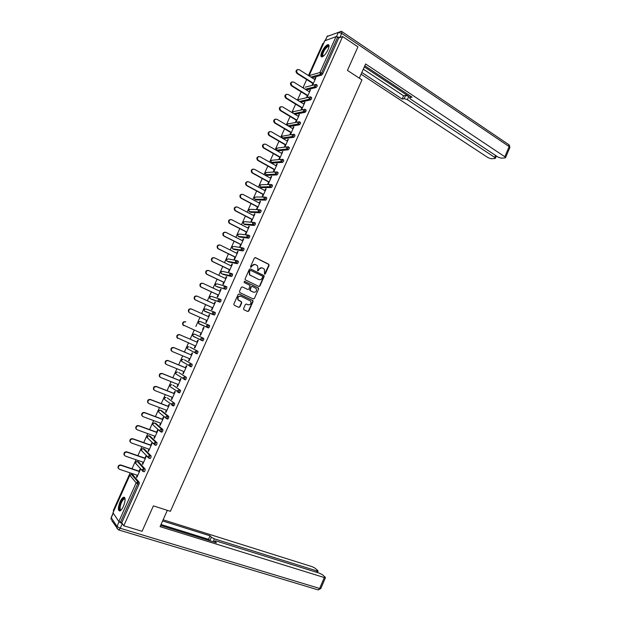 <?xml version="1.0" encoding="UTF-8"?>
<svg xmlns="http://www.w3.org/2000/svg" width="621" height="621" viewBox="0 0 621 621"><rect width="100%" height="100%" fill="white"/><g stroke="black" fill="none" stroke-linecap="round" stroke-linejoin="round"><path stroke-width="0.93" d="M264.554 274.203L265.314 273.892L269.095 265.384L268.722 264.228L255.472 257.622L254.369 258.064L250.542 266.642L250.814 267.457L252.079 266.044C252.926 264.546 254.105 264.072 255.611 264.631L257.568 265.85L257.94 268.924L257.529 270.694L258.483 270.531L258.973 269.429C259.811 267.938 260.975 267.472 262.473 268.024L264.399 269.219L264.554 274.203M264.507 274.171L268.753 265.322L268.621 264.352L255.091 257.544M250.783 267.441L252.079 266.044M257.676 270.826L258.973 269.429M123.4 506.363C125.613 500.417 125.652 497.367 123.532 497.204C122.391 497.747 121.242 499.276 120.078 501.784C117.866 507.699 117.819 510.749 119.946 510.943C121.079 510.4 122.236 508.871 123.4 506.363M327.997 49.734C329.417 46.249 329.371 44.541 327.849 44.619C325.823 45.473 323.844 47.856 321.911 51.768C320.49 55.253 320.537 56.961 322.066 56.891C324.084 56.045 326.056 53.662 327.997 49.734M243.548 308.59L243.937 309.747L247.694 311.486L248.796 311.02L253.026 301.519L252.933 300.603L239.217 294.051L238.099 294.509L233.822 304.096L234.218 305.253L238.813 307.379L239.923 306.914L241.748 302.823L241.359 301.666L238.262 299.92C237.486 297.288 238.402 296.077 241.018 296.271L250.651 301.069C251.451 303.692 250.55 304.911 247.942 304.74L246.475 304.049L245.365 304.515L243.548 308.59M342.637 36.538L357.937 46.854L347.442 70.398L361.958 79.892L170.402 511.331L153.395 505.874L142.062 531.32L123.796 525.77L342.637 36.538L338.794 37.889L337.669 37.136L321.608 73.022L322.741 73.752L338.794 37.889M258.833 286.46L259.92 286.009L264.127 276.555L264.018 275.6L250.449 268.885L249.347 269.328L245.085 278.868L245.186 279.799L258.833 286.46M258.584 289.021L254.362 298.507L253.267 298.957L239.853 292.631L239.458 291.466L241.29 287.376L242.4 286.918L247.857 289.518L248.959 289.06L250.069 285.427L244.107 282.477L244.612 281.344L258.483 288.09L258.584 289.021L254.362 298.507M309.056 75.653L324.698 40.8L336.008 36.647L337.669 37.136M323.595 43.26L322.835 43.524L308.466 75.537M123.796 525.77L121.755 522.789L118.844 521.524L112.952 512.705L129.805 475.15M113.705 511.029L113.301 510.439L130.162 472.884M132.001 468.77L136.046 459.765M137.878 455.682L141.922 446.678M143.738 442.626L147.775 433.613M149.583 429.6L153.628 420.588M155.413 416.598L159.457 407.586M161.235 403.627L165.287 394.607M167.049 390.679L171.093 381.667M172.84 377.762L176.892 368.742M178.623 364.876L182.675 355.856M184.398 352.014L188.45 342.994M190.158 339.182L194.202 330.155M195.902 326.374L199.946 317.362M201.646 313.582L205.675 304.608M207.375 300.805L211.388 291.878M213.096 288.066L217.086 279.171M218.802 275.351L222.776 266.494M224.499 262.66L228.45 253.849M230.181 249.999L234.117 241.227M235.848 237.362L239.768 228.629M241.507 224.755L245.404 216.061M247.15 212.172L251.039 203.517M252.786 199.62L256.652 191.004M258.406 187.092L262.256 178.514M264.018 174.594L267.845 166.055M269.615 162.12L273.426 153.62M275.204 149.669L279 141.208M280.777 137.249L284.55 128.826M286.335 124.852L290.1 116.469M291.886 112.486L295.635 104.142M297.428 100.144L301.154 91.838M302.955 87.825L306.665 79.558M315.701 78.176L315.313 77.928L315.887 77.772L312.549 85.224M315.313 77.928L314.637 79.441M312.837 83.455L311.983 85.372M132.739 474.77L139.29 482.424L139.065 484.108L137.746 483.674L120.42 522.377M121.755 522.789L139.065 484.108M322.741 73.752L321.624 75.102L312.021 77.788M138.53 461.892L145.221 469.181L145.004 470.85L144.041 471.681M144.305 449.045L151.128 455.969L150.926 457.615L149.94 458.453M150.072 436.214L157.035 442.789L156.834 444.411L155.824 445.257M155.832 423.421L162.919 429.639L162.733 431.238L161.693 432.084M161.576 410.652L168.796 416.512L168.617 418.096L167.546 418.942M167.305 397.914L174.656 403.417L174.485 404.977L173.375 405.823M173.018 385.199L180.501 390.353L180.346 391.89L179.182 392.728M178.732 372.507L186.339 377.312L186.191 378.833L185.407 379.835L184.957 379.648M184.421 359.846L192.168 364.31L192.021 365.8L191.229 366.809L190.663 366.584M190.104 347.217L197.975 351.323L197.843 352.798L197.036 353.823L196.236 353.489M195.825 353.271L195.087 352.875M193.511 334.114L192.797 334.766L192.921 336.023L192.859 334.797L194.559 334.082L203.773 338.375L203.649 339.819L202.826 340.859L201.406 340.316M199.124 321.538L198.448 322.167L198.588 323.448L198.518 322.19L200.203 321.492L209.556 325.451L209.448 326.879L208.446 327.927L199.116 323.914L208.446 327.927M214.113 311.998L215.332 312.549L215.231 313.962L214.222 315.026L204.759 311.338L214.222 315.026M219.857 299.112L218.142 299.811L218.25 301.162L218.895 301.581L219.756 300.502L219.857 299.112L221.092 299.679L220.998 301.069L219.989 302.155L211.567 299.338M225.664 286.289L226.844 286.84L226.75 288.206L225.873 289.301L217.164 286.817M231.416 273.473L232.58 274.032L232.495 275.375L231.602 276.485L222.753 274.327M237.16 260.68L238.301 261.239L238.231 262.567L237.323 263.692L228.326 261.86M242.889 247.926L244.014 248.485L243.952 249.789L243.028 250.923L233.884 249.425M248.61 235.196L249.712 235.755L249.658 237.036L248.718 238.192L239.434 237.012M254.315 222.489L255.394 223.055L255.355 224.313L254.4 225.477L244.977 224.623M260.005 209.813L261.068 210.379L261.037 211.621L260.067 212.801L250.504 212.266M265.687 197.167L266.727 197.726L266.704 198.953L265.726 200.148L256.015 199.931M271.354 184.546L272.378 185.105L272.363 186.308L271.369 187.519L261.526 187.62M277.013 171.947L278.022 172.514L278.006 173.694L276.997 174.92L267.014 175.339M282.648 159.38L283.642 159.946L283.642 161.111L282.617 162.353L272.503 163.075M288.284 146.843L289.254 147.41L289.262 148.551L288.222 149.808L277.967 150.849M293.896 134.33L294.859 134.897L294.874 136.015L293.818 137.288L283.432 138.638M299.508 121.84L300.448 122.407L300.471 123.509L299.4 124.798L289.2 126.552M305.097 109.381L306.029 109.948L306.06 111.027L304.973 112.339L294.959 114.342M310.679 96.946L311.595 97.513L311.633 98.576L310.531 99.903L300.68 102.139M316.244 84.534L317.152 85.108L317.191 86.148L316.081 87.491L306.37 89.96M307.061 97.474L310.399 90.014L309.149 91.691M307.356 95.681L306.495 97.606M301.558 109.754L304.911 102.271L303.653 103.963M301.868 107.945L300.999 109.87M296.046 122.058L299.4 114.567L298.142 116.259M296.364 120.226L295.495 122.158M290.845 132.537L289.976 134.478L290.519 134.392L293.88 126.878L292.615 128.578M285.318 144.872L284.449 146.812L284.985 146.75L288.354 139.22L287.088 140.928M279.776 157.237L278.907 159.186L279.434 159.131L282.811 151.586L281.538 153.302M274.226 169.626L273.356 171.575L273.877 171.543L277.261 163.983L276.733 164.022L275.988 165.706M268.668 182.038L267.791 183.995L268.303 183.979L271.695 176.403L271.183 176.426L270.414 178.134M263.087 194.482L262.209 196.438L262.714 196.446L266.122 188.854L265.609 188.854L264.833 190.585M257.505 206.948L256.628 208.912L257.125 208.935L260.533 201.32L260.028 201.313L259.244 203.067M251.901 219.446L251.024 221.41L251.513 221.449L254.928 213.826L254.439 213.795L253.64 215.572M246.296 231.967L245.411 233.938L245.893 233.993L249.316 226.347L248.835 226.308L248.027 228.109M240.669 244.511L239.791 246.483L240.265 246.56L243.696 238.899L243.215 238.837L242.4 240.669M235.041 257.086L234.156 259.066L234.622 259.159L238.06 251.482L237.587 251.404L236.756 253.252M229.39 269.693L228.505 271.672L228.963 271.781L232.409 264.088L231.944 263.987L231.105 265.866M223.731 282.314L222.846 284.302L223.296 284.426L226.75 276.718L226.292 276.609L225.439 278.511M218.064 294.975L217.171 296.962L217.622 297.102L221.076 289.378L220.626 289.246L219.764 291.179M212.382 307.651L211.489 309.646L211.924 309.809L215.394 302.07L214.951 301.922L214.074 303.871M206.684 320.366L205.792 322.361L206.226 322.54L209.696 314.785L209.261 314.614L208.377 316.594M200.979 333.104L200.078 335.099L200.505 335.301L203.991 327.523L203.564 327.337L202.663 329.34M195.25 345.889L194.357 347.869L194.777 348.086L198.27 340.292L197.843 340.091L196.95 342.093M189.506 358.705L188.629 360.669L189.04 360.902L192.533 353.093L192.122 352.868L191.221 354.878M183.754 371.544L182.885 373.493L183.28 373.741L186.789 365.916L186.385 365.676L185.477 367.694M177.986 384.415L177.125 386.34L177.521 386.611L181.029 378.771L180.633 378.507L179.725 380.526M172.211 397.308L171.357 399.218L171.738 399.505L175.262 391.649L174.866 391.37L173.965 393.396M166.42 410.233L165.574 412.127L165.947 412.429L169.479 404.558L169.091 404.263L168.182 406.289M160.614 423.18L159.776 425.059L160.148 425.385L163.68 417.491L163.307 417.18L162.399 419.206M154.8 436.159L153.969 438.022L154.334 438.364L157.874 430.454L157.509 430.12L156.593 432.162M148.97 449.169L148.147 451.009L148.504 451.374L152.052 443.448L151.695 443.099L150.779 445.141M143.133 462.21L142.31 464.027L142.659 464.407L146.222 456.466L145.865 456.101L144.949 458.143M137.28 475.275L136.465 477.075L136.806 477.479L140.377 469.515L140.028 469.127L139.112 471.176M309.84 90.154L310.228 90.394M304.352 102.403L304.74 102.644M298.848 114.675L299.244 114.916M293.337 126.971L293.733 127.212M287.818 139.298L288.214 139.531M282.283 151.648L282.687 151.881M276.733 164.022L277.137 164.255M271.183 176.426L271.587 176.651M265.609 188.854L266.021 189.079M260.028 201.313L260.44 201.53M254.439 213.795L254.851 214.012M248.835 226.308L249.246 226.518M243.215 238.837L243.626 239.046M237.587 251.404L238.006 251.606M231.944 263.987L232.363 264.197M226.292 276.609L226.712 276.811M220.626 289.246L221.053 289.448M214.951 301.922L215.378 302.116M209.261 314.614L209.688 314.808M203.564 327.337L203.991 327.531M200.078 335.099L200.513 335.286M194.357 347.869L194.792 348.055M188.629 360.669L189.063 360.848M182.885 373.493L183.319 373.663M177.125 386.34L177.559 386.51M171.357 399.218L171.792 399.388M165.574 412.127L166.009 412.29M159.776 425.059L160.218 425.222M153.969 438.022L154.412 438.178M148.147 451.009L148.598 451.172M142.31 464.027L142.76 464.182M136.465 477.075L136.923 477.223M261.713 267.791L258.631 269.359M254.827 264.399L251.746 265.974M258.802 286.452L259.586 285.924L263.785 276.477L263.677 275.53L250.449 268.885M262.714 276.935L262.45 276.12L250.768 270.414L249.991 270.725L249.471 271.897L249.805 274.917L258.701 279.52C260.199 280.055 261.363 279.582 262.194 278.099L262.714 276.935M250.511 270.36L249.991 270.725M259.027 279.652L249.479 274.839L249.137 271.819L249.658 270.647M253.213 298.934L254.028 298.406M242.4 286.918L247.795 289.495M244.348 281.29L258.204 287.865M253.484 292.188C256.116 292.367 257.001 291.133 256.147 288.493L252.312 286.405L251.21 286.855L250.1 290.481L253.647 292.266M252.025 286.335L251.21 286.855M253.151 292.103L249.766 290.395L250.876 286.77M258.243 288.936L257.862 287.779M248.027 304.771L246.219 303.987M240.568 296.124C238.022 296.054 237.144 297.288 237.936 299.819L239.085 300.611M238.72 307.341L239.597 306.805L241.422 302.722L241.033 301.565L238.767 300.51M247.6 311.439L248.47 310.911L252.693 301.418L252.6 300.51L238.945 293.981M315.026 79.69L299.143 69.622C296.504 69.568 295.976 70.794 297.568 73.301L297.017 73.472C295.534 71.772 295.705 70.476 297.521 69.56M297.017 73.472L313.232 83.695M297.568 73.301L313.411 83.299M309.537 91.931L293.648 82.019C290.97 81.894 290.418 83.113 291.986 85.659L291.443 85.807C289.968 84.099 290.154 82.795 292.01 81.91M307.752 95.929L291.459 85.822L292.002 85.667L307.923 95.549M311.214 99.29L310.05 99.562M304.042 104.204L288.074 94.408C285.419 94.268 284.853 95.471 286.359 98.017L285.815 98.149C284.387 96.402 284.612 95.114 286.483 94.283M305.773 111.555L304.577 111.796M285.893 98.196L302.264 108.186M286.428 98.064L302.419 107.829M298.538 116.5L282.493 106.82C279.861 106.665 279.271 107.86 280.715 110.391L280.18 110.507C278.806 108.737 279.062 107.464 280.948 106.68M280.312 110.6L296.76 120.466M280.847 110.484L296.908 120.125M293.019 128.819L276.896 119.255C274.296 119.092 273.682 120.28 275.056 122.795L274.536 122.896C273.201 121.103 273.496 119.837 275.406 119.1M274.723 123.028L291.241 132.77M275.25 122.927L291.389 132.452M287.484 141.161L271.292 131.714C268.714 131.551 268.086 132.715 269.39 135.231L268.877 135.308C267.597 133.484 267.923 132.234 269.856 131.559M269.118 135.479L285.714 145.104M269.638 135.401L285.854 144.809M323.029 56.426C322.144 56.596 321.818 55.952 322.051 54.501C322.617 50.526 328.129 43.85 328.92 46.226L329.006 46.49M328.975 46.73L328.175 46.435C325.691 47.848 323.851 50.526 322.648 54.485L323.215 56.294M328.858 45.007L328.393 45.03C325.319 46.769 323.029 50.099 321.538 54.997L321.694 56.93M121.048 510.12C119.488 510.633 119.1 509.057 119.876 505.385C121.506 500.309 123.175 498.011 124.868 498.5L125.093 498.865M125.108 499.074L124.239 498.904C122.725 499.82 121.468 501.993 120.474 505.432C119.806 508.452 120.047 509.965 121.204 509.957M124.573 497.367L124.177 497.46C122.306 498.593 120.746 501.287 119.504 505.548C118.836 508.405 118.883 510.229 119.667 511.021M359.326 78.168L365.629 63.979L504.811 156.733L509.158 146.595L341.697 33.363L339.842 37.524M364.341 66.889L408.797 96.41L407.368 99.655L494.665 157.354L495.496 155.413M407.368 99.655L404.186 98.669L405.614 95.417L408.797 96.41M361.849 72.494L402.152 99.049L404.186 98.669M361.096 74.194L488.176 157.75L491.234 158.743L494.867 158.526L495.403 158.246L494.665 157.354M410.559 96.201L409.534 97.908L410.504 99.081L498.104 157.144L501.225 158.153L504.982 157.928L505.548 157.625L504.811 156.733M409.953 97.582L412.057 97.186L364.83 65.795M339.703 37.57L336.489 36.639M363.324 69.179L403.572 95.813L405.614 95.417M403.572 95.813L402.152 99.049M167.321 510.338L160.078 526.647L324.325 577.561L325.443 577.662L325.194 577.188L322.454 574.743L319.442 573.175L216.434 541.054L214.959 540.907L214.672 542.226M160.622 525.428L216.426 542.77L215.076 541.295M113.247 513.272L111.244 517.735L117.074 526.53L118.984 521.679M316.384 572.22L316.935 570.932L318.053 571.048L317.82 570.59L315.173 568.231L312.223 566.701L163.129 519.793M209.836 540.728L211.365 537.25L210.053 535.822L162.617 520.934M211.365 537.25L214.416 538.857L213.143 541.753M316.935 570.932L214.416 538.857M119.147 521.912L122.337 523.635M209.797 540.712L208.524 539.307L161.025 524.512M208.524 539.307L210.053 535.822M281.942 153.534L265.672 144.212C263.125 144.033 262.473 145.19 263.715 147.689L263.203 147.751C261.977 145.896 262.341 144.654 264.298 144.033M263.506 147.961L280.18 157.47M264.018 147.899L280.304 157.191M276.384 165.931L260.044 156.725C257.521 156.539 256.846 157.687 258.033 160.171L257.529 160.218C256.349 158.332 256.752 157.105 258.732 156.546M257.878 160.466L274.629 169.851M258.383 160.42L274.746 169.595M270.818 178.359L254.4 169.269C251.901 169.075 251.21 170.216 252.336 172.677L251.839 172.708C250.713 170.791 251.148 169.58 253.158 169.083M252.242 173.003L269.072 182.264M252.739 172.972L269.18 182.023M265.245 190.81L248.749 181.844C246.273 181.643 245.567 182.768 246.622 185.213L246.141 185.229C245.062 183.28 245.543 182.085 247.569 181.643M246.591 185.563L263.498 194.707M247.08 185.555L263.599 194.482M259.656 203.284L243.083 194.443C240.637 194.233 239.908 195.351 240.909 197.781L240.428 197.773C239.403 195.794 239.923 194.614 241.98 194.241M240.925 198.153L257.909 207.166M241.406 198.161L258.002 206.972M254.051 215.79L237.401 207.065C234.979 206.855 234.241 207.957 235.18 210.372L235.724 210.791L234.707 210.348C233.737 208.33 234.296 207.173 236.384 206.863M235.25 210.767L252.32 219.663M235.724 210.791L252.398 219.477M248.439 228.318L231.711 219.718C229.312 219.508 228.559 220.595 229.444 222.986L230.034 223.451L229.568 223.413L228.978 222.947C228.062 220.897 228.66 219.756 230.771 219.516M229.568 223.413L246.708 232.176M230.034 223.451L246.778 232.021M242.811 240.878L226.013 232.394C223.638 232.184 222.861 233.263 223.692 235.631L224.328 236.143L223.234 235.576C222.372 233.488 223.009 232.363 225.151 232.2M223.87 236.081L241.088 244.721M224.328 236.143L241.15 244.581M237.175 253.461L220.292 245.101C217.948 244.891 217.156 245.955 217.932 248.307L218.157 248.78L217.482 248.229C216.675 246.11 217.358 245 219.531 244.915M218.157 248.78L235.452 257.296M218.608 248.858L235.506 257.172M231.524 266.067L214.563 257.839C212.242 257.622 211.443 258.678 212.165 261.006L212.429 261.503L211.722 260.913C210.969 258.755 211.691 257.668 213.888 257.653M212.429 261.503L229.809 269.894M212.879 261.596L229.855 269.793M225.858 278.705L208.827 270.601C206.521 270.383 205.706 271.431 206.382 273.737L207.135 274.366L205.947 273.628C205.256 271.424 206.017 270.36 208.245 270.43M206.7 274.257L224.158 282.516M207.135 274.366L224.189 282.439M220.183 291.373L203.075 283.393C200.793 283.176 199.962 284.216 200.591 286.498L201.375 287.166L200.164 286.366C199.527 284.123 200.335 283.083 202.586 283.238M200.948 287.034L218.483 295.169M201.375 287.166L218.514 295.115M214.501 304.065L197.307 296.209C195.048 296 194.21 297.024 194.792 299.283L195.188 299.842L194.373 299.136C193.791 296.877 194.629 295.852 196.888 296.062M195.188 299.842L212.809 307.845M195.607 299.99L212.824 307.814M208.803 316.78L191.532 309.056C189.289 308.847 188.442 309.863 188.978 312.099L188.567 311.936C188.031 309.693 188.877 308.684 191.121 308.893L191.361 308.986M189.413 312.681L207.111 320.552L189.824 312.844M183.971 325.699L182.753 324.76C182.256 322.547 183.117 321.538 185.337 321.748L185.741 321.926C183.521 321.717 182.659 322.726 183.156 324.946L201.406 333.291M177.831 338.429L176.923 337.614C176.465 335.425 177.342 334.424 179.539 334.626L197.377 342.28L179.943 334.828C177.738 334.626 176.861 335.619 177.319 337.816L195.677 346.076M172.009 351.346L171.085 350.5C170.666 348.327 171.551 347.341 173.733 347.535L191.656 355.065M173.733 347.535L174.128 347.752C171.939 347.558 171.054 348.544 171.474 350.725L172.405 351.571L189.941 358.884M174.128 347.752L191.633 355.103M166.102 364.255L165.233 363.417C164.852 361.267 165.745 360.281 167.911 360.475L185.912 367.865M167.911 360.475L168.299 360.716C166.133 360.522 165.233 361.5 165.613 363.658L166.575 364.535L184.189 371.723M168.299 360.716L185.889 367.935M160.179 377.188L159.372 376.357C159.03 374.23 159.931 373.252 162.081 373.446L180.168 380.704M162.081 373.446L162.454 373.695C160.303 373.508 159.403 374.486 159.744 376.621L160.73 377.529L178.421 384.585M162.454 373.695L180.129 380.789M154.249 390.151L153.503 389.336C153.193 387.225 154.101 386.254 156.236 386.441L174.4 393.567M156.236 386.441L156.601 386.712C154.466 386.526 153.558 387.496 153.868 389.615L154.877 390.555L172.646 397.479M156.601 386.712L174.354 393.675M148.31 403.138L147.619 402.338C147.34 400.242 148.256 399.287 150.375 399.458L168.625 406.46M150.375 399.458L150.74 399.753C148.613 399.575 147.697 400.537 147.977 402.633L149.009 403.603L166.863 410.403M150.74 399.753L168.57 406.584M142.364 416.155L141.728 415.371C141.472 413.299 142.403 412.344 144.507 412.515L162.842 419.377M144.507 412.515L144.856 412.825C142.752 412.655 141.821 413.609 142.077 415.682L143.125 416.683L161.056 423.351M144.856 412.825L162.772 419.524M136.41 429.196L135.82 428.436C135.595 426.379 136.535 425.432 138.623 425.595L157.035 432.325M138.623 425.595L138.964 425.921C136.876 425.758 135.937 426.705 136.162 428.769L137.225 429.794L155.242 436.322M138.964 425.921L156.958 432.495M130.441 442.268L129.898 441.523C129.704 439.489 130.651 438.542 132.723 438.705L151.221 445.296M132.723 438.705L133.065 439.047C130.984 438.892 130.037 439.839 130.231 441.88L131.318 442.928L149.42 449.332M133.065 439.047L151.136 445.49M124.472 455.372L123.967 454.65C123.804 452.624 124.751 451.692 126.816 451.84L145.399 458.298M126.816 451.84L127.142 452.204C125.077 452.057 124.122 452.996 124.293 455.022L125.395 456.093L143.583 462.358M127.142 452.204L145.298 458.515M118.487 468.506L118.021 467.799C117.881 465.797 118.844 464.865 120.893 465.005L139.562 471.331M120.893 465.005L121.211 465.393C119.154 465.253 118.2 466.185 118.339 468.195L119.465 469.29L137.73 475.422M121.211 465.393L139.453 471.572M324.845 40.644L309.157 75.599L319.947 72.502L336.008 36.647M321.624 75.102L320.483 74.38L319.947 72.502L321.608 73.022L320.483 74.38L310.904 77.082M118.844 521.524L136.162 482.851L129.851 475.236L112.968 512.861M132.902 474.832L131.613 474.397L129.851 475.236L131.31 474.335M131.419 474.351L137.971 481.981L137.746 483.674L136.162 482.851L137.971 481.981L139.29 482.424M316.081 87.491L314.932 86.769L316.05 85.426L315.988 84.378L314.397 84.898L314.932 86.769L305.245 89.253M298.196 100.618L298.305 99.795L299.881 99.282L308.924 97.155M299.524 101.433L309.382 99.189L310.484 97.862L310.446 96.798L308.831 97.326L309.343 99.174L310.531 99.903L309.374 99.189L299.555 101.448M292.833 113.053L292.856 111.935L294.439 111.407L303.382 109.552M304.95 112.339L303.801 111.64L293.826 113.659M287.601 125.605L287.399 124.099L297.839 121.972M299.376 124.805L298.212 124.115L288.066 125.877M281.81 136.379L282.345 137.994L281.934 136.286L292.289 134.415M293.78 137.295L292.615 136.612L282.477 138.079L283.618 138.747M276.337 148.582L276.834 150.173L276.454 148.497L278.053 147.938L286.731 146.89M288.175 149.816L287.011 149.141L277.005 150.29L278.146 150.95M270.849 160.816L271.315 162.384L270.958 160.73L272.572 160.171L281.166 159.395M282.563 162.36L281.383 161.693L271.517 162.523L272.666 163.176M265.346 173.073L265.788 174.617L265.454 172.995L267.077 172.421L275.6 171.924M276.935 174.936L275.755 174.276L266.013 174.78L267.17 175.425M259.834 185.353L260.246 186.874L259.943 185.291L261.565 184.701L270.026 184.484M271.292 187.534L270.112 186.882L260.502 187.068L261.666 187.697M254.315 197.657L254.695 199.162L254.416 197.602L256.046 197.004L264.453 197.074M265.641 200.156L264.453 199.52L254.983 199.372L256.155 200.001M248.78 209.991L249.13 211.474L248.881 209.945L250.511 209.339L258.864 209.696M259.982 212.809L258.778 212.18L249.448 211.714L250.62 212.328M243.238 222.349L243.556 223.808L243.331 222.31L244.969 221.697L253.275 222.357M254.3 225.493L253.096 224.872L243.906 224.072L245.085 224.678M237.68 234.738L237.975 236.166L237.773 234.707L239.419 234.078L247.686 235.041M248.617 238.2L247.406 237.587L238.348 236.461L239.535 237.059M232.107 247.15L232.378 248.555L232.2 247.127L233.853 246.483L242.081 247.763M242.912 250.938L241.701 250.333L232.782 248.874L233.97 249.463M226.525 259.586L226.774 260.975L226.611 259.57L228.272 258.918L236.469 260.525M237.199 263.7L228.396 261.899M220.936 272.052L221.161 273.411L221.014 272.045L222.683 271.385L230.857 273.318M231.478 276.492L222.807 274.358M215.906 283.952L215.34 284.527L215.534 285.885L215.409 284.542L217.078 283.867L225.229 286.157M225.734 289.308L217.21 286.84M209.719 297.055L209.898 298.375L209.789 297.063L211.466 296.38L219.586 299.027M219.989 302.155L211.598 299.345M204.728 308.986L204.092 309.592L204.247 310.904L204.162 309.615L205.846 308.924L213.935 311.928M194.559 334.082L203.773 338.375M201.32 340.277L193.333 336.225M190.127 347.224L197.975 351.323M196.857 353.823L195.623 353.302M184.46 359.862L192.168 364.31M191.043 366.809L189.824 366.305M178.778 372.53L186.339 377.312M185.221 379.819L184.01 379.33M173.088 385.222L180.501 390.353M179.384 392.86L178.18 392.387M167.383 397.945L174.656 403.417M173.531 405.932L172.335 405.474M161.67 410.691L160.404 410.209L167.507 416.031L168.796 416.512M167.662 419.035L166.482 418.593M155.941 423.46L154.676 422.994L161.623 429.158L162.919 429.639M161.786 432.162L160.614 431.735M150.197 436.26L148.931 435.802L155.731 442.323L157.035 442.789M155.902 445.327L154.73 444.908M148.784 435.763L147.177 436.602L147.154 437.642L154.808 444.892L155.731 442.323L153.938 443.153L154.536 444.799M144.445 449.092L143.172 448.641L149.824 455.511L151.128 455.969M149.995 458.508L148.838 458.104M143.009 448.595L141.417 449.457L141.378 450.466L148.9 458.088L149.824 455.511L148.031 456.357L147.992 457.398L148.636 458.003M138.685 461.946L137.396 461.504L143.909 468.731L145.221 469.181M144.08 471.727L142.931 471.339M137.218 461.457L135.634 462.327L135.595 463.32L142.985 471.323L143.909 468.731L142.1 469.585L142.062 470.602L142.729 471.238M303.739 87.685L303.615 88.236M304.903 110.321L304.872 109.242L303.25 109.777L303.801 111.64L304.903 110.321M299.314 122.811L299.291 121.708L297.661 122.259L298.212 124.115L299.314 122.811M293.71 135.331L293.694 134.206L292.064 134.765L292.615 136.612L293.71 135.331M282.283 137.955L292.483 136.519L293.818 137.288M288.09 147.868L288.09 146.727L286.452 147.301L287.011 149.141L288.09 147.868M276.811 150.158L286.84 149.024L288.222 149.808M282.47 160.435L282.47 159.279L280.824 159.861L281.383 161.693L282.47 160.435M271.33 162.399L281.189 161.553L282.617 162.353M276.826 173.034L276.834 171.854L275.188 172.444L275.755 174.276L276.826 173.034M265.842 174.664L275.522 174.105L276.997 174.92M271.175 185.656L271.191 184.453L269.537 185.058L270.112 186.882L271.175 185.656M260.346 186.96L269.84 186.688L271.369 187.519M265.509 198.309L265.54 197.082L263.878 197.695L264.453 199.52L265.509 198.309M254.835 199.287L264.158 199.294L265.726 200.148M259.834 210.985L259.873 209.743L258.204 210.364L258.778 212.18L259.834 210.985M249.316 211.629L258.452 211.932L260.067 212.801M254.144 223.692L254.191 222.427L252.514 223.063L253.096 224.872L254.144 223.692M243.781 224.002L252.747 224.592L254.4 225.477M248.447 236.422L248.501 235.142L246.816 235.786L247.406 237.587L248.447 236.422M238.239 236.399L247.026 237.284L248.718 238.192M242.733 249.184L242.795 247.88L241.103 248.532L241.701 250.333L242.733 249.184M232.681 248.819L241.29 250.007L243.028 250.923M237.012 261.969L237.082 260.641L235.382 261.309L235.98 263.102L237.012 261.969M227.115 261.27L235.545 262.753L237.323 263.692M231.268 274.785L231.354 273.442L229.646 274.117L230.251 275.903L231.268 274.785M221.542 273.745L229.793 275.53L231.602 276.485M225.524 287.624L225.609 286.258L223.902 286.949L224.507 288.734L225.524 287.624M215.953 286.25L225.873 289.301M210.348 298.779L220.129 302.148M213.981 313.395L214.09 311.99L212.366 312.705L212.98 314.467L213.981 313.395M204.612 311.036L214.377 315.026M208.198 326.328L208.314 324.892L206.583 325.621L207.197 327.383L208.198 326.328M198.984 323.619L208.609 327.927M202.826 340.859L201.569 340.324L202.392 339.283L202.516 337.832L200.785 338.561L200.847 339.827L193.465 336.512M196.585 352.262L196.717 350.787L194.971 351.54L195.599 353.287L196.585 352.262M187.131 347.395L187.239 348.629L187.193 347.426L188.869 346.697M187.674 348.862L197.036 353.823M190.756 365.272L190.895 363.782L189.149 364.543L189.778 366.281L190.756 365.272M181.448 360.048L181.542 361.267L181.511 360.087L183.179 359.334M182.007 361.538L191.229 366.809M184.918 378.313L185.074 376.8L183.311 377.568L183.948 379.307L184.918 378.313M175.759 372.724L175.844 373.92L175.821 372.771L177.474 372.002M176.325 374.238L185.407 379.835M179.065 391.385L179.228 389.848L177.466 390.632L177.474 391.789L178.103 392.363L179.065 391.385M170.061 385.431L170.131 386.611L170.115 385.486L171.761 384.702M170.635 386.968L179.57 392.876M173.205 404.481L173.375 402.92L171.606 403.72L171.606 404.845L172.242 405.443L173.205 404.481M164.348 398.17L164.402 399.326L164.402 398.224L166.032 397.424M164.938 399.738L173.725 405.955M167.328 417.607L167.507 416.031L165.729 416.831L165.722 417.941L166.374 418.554L167.328 417.607M158.619 410.931L158.666 412.065L158.673 410.986L160.296 410.171M159.224 412.538L165.722 417.941L167.872 419.059M161.437 430.764L161.623 429.158L159.845 429.98L159.822 431.059L160.49 431.688L161.437 430.764M152.882 423.716L152.913 424.842L152.929 423.786L154.544 422.955M153.519 425.385L159.822 431.059L161.996 432.193M147.13 436.532L147.79 438.255M156.112 445.358L154.598 444.861M141.371 449.379L141.953 451.071M150.212 458.546L148.691 458.057M135.595 462.249L136.115 463.91M144.305 471.766L142.768 471.277M336.473 36.631L338.375 32.385L327.151 36.492L325.373 40.45M342.078 31.718L508.684 144.592L509.841 147.619M325.194 40.52L327.151 36.492L329.906 35.374M341.697 33.363L341.628 31.415L341.177 31.244L338.375 32.385L341.697 33.363M122.298 523.619L120.226 528.254L319.652 588.452L324.325 577.561M320.816 588.467L319.652 588.452L318.27 589.927L320.785 588.537L325.443 577.662M118.44 529.868L317.719 589.764M120.226 528.254L117.074 526.53L116.934 528.401L118.914 530L120.226 528.254M111.167 517.534L111.105 519.56L111.229 517.417L113.146 513.132M118.37 529.845L111.749 520.538M185.337 321.748L185.741 321.926M179.539 334.626L179.943 334.828M314.459 84.774L305.291 87.173M298.173 99.919L298.064 100.532M293.089 111.586L292.763 111.974M292.732 112.044L292.685 112.968M293.764 113.62L303.739 111.601L304.973 112.339M288.967 123.563L287.306 124.13M287.275 124.2L287.461 125.52M287.958 125.815L298.119 124.045L299.4 124.798M282.182 135.906L281.841 136.317M276.718 148.109L276.361 148.528M271.245 160.334L270.872 160.761M265.757 172.584L265.369 173.018M260.253 184.856L259.857 185.306M254.75 197.152L254.338 197.618M249.231 209.479L248.796 209.952M243.696 221.829L243.253 222.318M238.161 234.202L237.696 234.707M232.611 246.607L232.122 247.119M227.053 259.027L226.541 259.562M221.487 271.478L220.944 272.029M210.325 296.458L209.719 297.048M187.891 346.72L187.131 347.387M182.264 359.357L181.456 360.033M176.636 372.018L175.766 372.709M170.992 384.702L170.069 385.416M165.349 397.417L164.355 398.146M159.69 410.163L158.634 410.9M154.031 422.932L152.898 423.685M148.365 435.732L147.146 436.501M142.69 448.572L141.386 449.34M137 461.434L135.611 462.21M286.359 98.017L285.815 98.149M280.715 110.391L280.18 110.507M275.056 122.795L274.536 122.896M269.39 135.231L268.877 135.308M328.936 46.94L328.175 46.435M328.99 46.629L328.92 46.226M125.116 499.183L124.239 498.904M125.093 499.059L124.868 498.5M509.298 144.965L509.888 147.511L505.548 157.625M327.515 35.917L326.957 36.616M409.596 97.761L410.349 96.053M495.403 158.246L496.373 155.995M214.416 542.149L214.913 541.007M318.053 571.048L317.409 572.546M263.715 147.689L263.203 147.751M258.033 160.171L257.529 160.218M252.336 172.677L251.839 172.708M246.622 185.213L246.141 185.229M240.909 197.781L240.428 197.773M235.18 210.372L234.707 210.348M229.444 222.986L228.978 222.947M223.692 235.631L223.234 235.576M217.932 248.307L217.482 248.229M212.165 261.006L211.722 260.913M206.382 273.737L205.947 273.628M200.591 286.498L200.164 286.366M194.792 299.283L194.373 299.136M188.978 312.099L188.567 311.936M183.156 324.946L182.753 324.76M177.319 337.816L176.923 337.614M171.474 350.725L171.085 350.5M118.339 468.195L118.021 467.799"/></g></svg>

